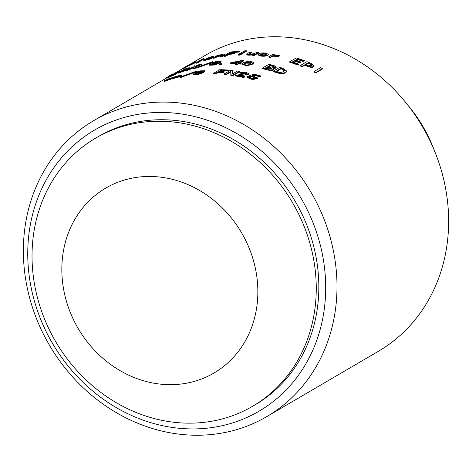 <?xml version="1.0" encoding="UTF-8"?>
<svg xmlns="http://www.w3.org/2000/svg" width="472" height="472" viewBox="0 0 472 472"><rect width="100%" height="100%" fill="white"/><g stroke="black" fill="none" stroke-linecap="round" stroke-linejoin="round"><path stroke-width="0.71" d="M187.531 69.502L189.49 68.151L189.302 67.649L182.64 71.213L178.139 72.676L184.912 68.995L189.302 67.649M181.278 71.573L186.552 69.065M181.785 70.682L179.897 71.921L185.667 69.585L187.585 68.281L181.785 70.682L181.991 71.178M209.344 64.705L209.456 65.224L214.253 65.047L219.268 63.277L221.073 61.82L220.984 61.301L219.179 62.758L214.158 64.528L209.344 64.705L211.055 63.272L216.306 61.36L220.984 61.301M211.491 64.457L213.155 63.419L219.02 61.903M213.043 62.9L211.202 64.275L217.291 63.024L219.167 61.578L213.043 62.9L213.155 63.419M242.13 63.98L242.142 64.499L246.915 65.691L252.131 64.452L253.93 62.888L253.942 62.375L252.142 63.932L246.915 65.171L242.13 63.98L243.823 62.41L249.287 61.083L253.942 62.375M244.124 64.151L245.871 62.965L252.018 62.552M245.865 62.446L244.03 63.915L250.225 63.814L252.101 62.28L245.865 62.446L245.871 62.965M193.137 74.192L193.249 74.706L198.045 74.529L203.06 72.765L204.866 71.307L204.777 70.788L202.972 72.245L197.951 74.01L193.137 74.192L194.847 72.753L200.098 70.847L204.777 70.788M195.284 73.945L196.948 72.9L202.812 71.39M196.836 72.387L194.995 73.762L201.084 72.505L202.96 71.06L196.836 72.387L196.948 72.9M196.482 71.178L196.6 71.691L180.658 77.508L180.068 77.555L179.915 77.048L196.482 71.178L179.915 77.048M181.46 75.55L181.283 76.098L176.994 77.638L172.463 78.588L164.114 81.556L163.914 81.031L164.321 80.741L168.699 78.783L176.746 76.204L181.301 75.042L181.13 75.591L163.914 81.031M286.669 71.036L285.33 72.771C283.524 73.98 280.439 73.897 276.067 72.523A171.424 151.5 59.7 0 0 273.2 71.602L273.288 71.101L279.778 67.307A171.961 151.972 59.7 0 1 282.657 68.234L286.669 71.036L285.448 72.281C283.637 73.484 280.545 73.396 276.167 72.027L276.067 72.523M273.359 69.927L273.784 69.042L273.359 69.927C271.878 70.635 269.618 70.558 266.58 69.697A171.424 151.5 59.7 0 0 262.32 68.629L262.373 68.121L268.863 64.322A171.961 151.972 59.7 0 1 273.312 65.437C275.872 66.145 276.739 66.871 275.902 67.614L272.244 67.82C273.701 68.416 274.096 68.953 273.441 69.425C271.96 70.139 269.695 70.057 266.65 69.189L266.58 69.697M275.819 68.115L276.267 67.177L275.819 68.115L273.424 68.464M212.689 61.69L212.807 62.21L196.865 68.027L196.275 68.074L196.122 67.561L212.689 61.69L196.122 67.561M201.45 63.95A171.961 151.972 59.7 0 0 199.491 64.428L194.777 66.422L194.788 65.696A171.961 151.972 59.7 0 0 192.859 66.269L193.166 67.083L185.968 70.192A171.961 151.972 59.7 0 1 187.891 69.614L193.296 67.284L193.561 68.635A171.424 151.5 59.7 0 1 195.52 68.163L194.948 66.605L201.45 63.95L201.603 64.463L195.113 67.112M193.467 67.791L188.068 70.116A171.424 151.5 59.7 0 0 186.151 70.694L185.968 70.192M193.337 67.59L192.859 66.269M194.788 65.696L194.942 66.924M195.727 62.54L195.508 62.05L196.075 61.637L196.293 62.127L195.727 62.54L189.697 65.425A171.424 151.5 59.7 0 0 187.502 66.428L184.959 67.915A171.424 151.5 59.7 0 0 183.23 68.735L182.988 68.257L189.478 64.457A171.961 151.972 59.7 0 1 193.414 62.629C195.933 61.543 196.635 61.348 195.508 62.05L189.467 64.941L189.697 65.425M203.969 58.451A171.961 151.972 59.7 0 0 202.394 59.012L195.904 62.805L196.104 63.301A171.424 151.5 59.7 0 1 197.679 62.741L204.169 58.947L203.969 58.451L197.479 62.245L197.679 62.741M211.462 58.463L211.308 57.956L211.167 58.268A171.961 151.972 59.7 0 0 209.202 58.74L209.367 59.248A171.424 151.5 59.7 0 1 211.32 58.776L213.94 56.9L213.781 56.392L211.308 57.956L211.32 58.776M209.574 59.024L205.892 60.192C204.057 60.717 203.432 60.782 204.016 60.392M222.873 54.634L219.84 56.516L219.97 57.029A171.424 151.5 59.7 0 1 221.628 56.758L224.631 55.006L224.849 54.15L221.51 56.245L221.628 56.758M222.701 55.431L221.864 55.171L217.108 56.793L215.173 57.926A171.424 151.5 59.7 0 0 213.527 58.274L213.379 57.761L217.633 55.277A171.961 151.972 59.7 0 1 219.279 54.929L218.483 55.395L222.837 54.215C224.696 53.902 225.25 53.997 224.507 54.486L224.631 55.006M239.204 51.141A171.961 151.972 59.7 0 0 230.342 52.097L223.852 55.897A171.961 151.972 59.7 0 1 225.781 55.637L228.708 53.932A171.961 151.972 59.7 0 1 233.941 53.371L234.661 52.947A171.961 151.972 59.7 0 0 229.427 53.507L231.551 52.262L231.663 52.781A171.424 151.5 59.7 0 1 238.572 52.085L239.292 51.66L239.204 51.141L238.484 51.566L238.572 52.085M231.663 52.781L230.678 53.354M234.661 52.947L234.755 53.466L234.035 53.891A171.424 151.5 59.7 0 0 228.814 54.445L225.893 56.156A171.424 151.5 59.7 0 0 223.964 56.41L223.852 55.897M246.36 50.781A171.961 151.972 59.7 0 0 244.655 50.834L238.159 54.634L238.23 55.153A171.424 151.5 59.7 0 1 239.935 55.094L246.425 51.3L246.36 50.781L239.87 54.575L239.935 55.094M246.744 54.705L247.033 53.808C246.29 54.304 246.88 54.587 248.803 54.663L253.287 54.321L252.49 54.787L252.52 55.307A171.424 151.5 59.7 0 1 254.237 55.425L258.485 52.935L258.467 52.416L254.213 54.899L254.237 55.425M252.502 54.976L248.838 55.183C246.915 55.112 246.331 54.823 247.08 54.327M247.033 53.808L250.036 52.056A171.961 151.972 59.7 0 1 251.753 52.091L251.794 52.61L249.039 54.221M268.361 54.286L267.795 55.431C266.32 56.168 264.037 56.392 260.951 56.103L257.954 54.97L258.497 53.826C259.966 53.053 262.255 52.776 265.352 53.011L268.361 54.286L267.807 54.917C266.332 55.655 264.049 55.873 260.951 55.59L257.942 54.451M279.566 55.354L279.518 55.861L278.681 56.351L272.727 56.215L270.562 57.484A171.424 151.5 59.7 0 0 268.845 57.183L268.869 56.669L273.123 54.18A171.961 151.972 59.7 0 1 274.846 54.481L273.742 55.13L279.566 55.354L278.728 55.843L272.757 55.702L270.592 56.97L270.562 57.484M274.846 54.481L274.804 55M299.065 64.233A171.961 151.972 59.7 0 0 292.416 61.903L294.734 60.546A171.961 151.972 59.7 0 1 300.457 62.534L301.177 62.115A171.961 151.972 59.7 0 0 295.454 60.121L297.466 58.947A171.961 151.972 59.7 0 1 303.697 61.124L304.416 60.699A171.961 151.972 59.7 0 0 296.239 57.903L289.749 61.696L289.66 62.198A171.424 151.5 59.7 0 1 298.227 65.142L299.065 64.233L298.227 65.142M304.416 60.699L303.579 61.614A171.424 151.5 59.7 0 0 297.366 59.442L295.932 60.28M301.177 62.115L300.345 63.024A171.424 151.5 59.7 0 0 294.634 61.041L292.9 62.056M314.157 65.938L313.491 66.965C312.086 67.632 309.974 67.378 307.16 66.204A171.424 151.5 59.7 0 0 304.759 65.213L302.216 66.7A171.424 151.5 59.7 0 0 300.31 65.944L300.434 65.455L306.924 61.655A171.961 151.972 59.7 0 1 311.243 63.413L314.157 65.938L313.638 66.493C312.24 67.154 310.122 66.9 307.296 65.726L307.16 66.204M322.453 68.641A171.961 151.972 59.7 0 0 320.588 67.703L314.098 71.502L313.933 71.968A171.424 151.5 59.7 0 1 315.786 72.906L322.276 69.107L322.453 68.641L315.957 72.44L315.786 72.906M178.139 72.67L175.212 74.122M176.788 72.287C184.086 69.195 174.557 73.868 169.613 76.322A171.961 151.972 59.7 0 1 175.118 73.915L175.336 74.405L174.652 74.806A171.424 151.5 59.7 0 0 166.988 78.234L166.746 77.756L175.802 73.113C180.345 70.877 175.543 72.782 172.616 74.44L179.584 71.207L179.808 71.697M178.139 72.676L178.351 73.166L186.009 70.304M221.934 63.661A171.961 151.972 59.7 0 0 219.976 63.761L219.144 64.251L219.22 64.77A171.424 151.5 59.7 0 1 221.173 64.67L222.011 64.18L221.934 63.661L221.102 64.151L221.173 64.67M230.112 63.148A171.961 151.972 59.7 0 1 236.732 63.348L235.292 64.192A171.961 151.972 59.7 0 1 236.926 64.286L238.366 63.443A171.961 151.972 59.7 0 1 240.437 63.59L241.08 63.213A171.961 151.972 59.7 0 0 239.015 63.065L243.452 60.469A171.961 151.972 59.7 0 0 242.16 60.392L230.755 62.77L230.112 63.148L230.159 63.667A171.424 151.5 59.7 0 1 235.917 63.826M243.452 60.469L243.475 60.988L239.829 63.124M241.08 63.213L241.098 63.732L240.454 64.109A171.424 151.5 59.7 0 0 238.389 63.962L236.95 64.806A171.424 151.5 59.7 0 0 235.316 64.711L235.292 64.192M228.719 70.104A171.961 151.972 59.7 0 0 219.686 69.709L213.197 73.508A171.961 151.972 59.7 0 1 215.173 73.543L218.093 71.838A171.961 151.972 59.7 0 1 223.433 72.074L224.153 71.65A171.961 151.972 59.7 0 0 218.819 71.414L220.943 70.169L220.984 70.688A171.424 151.5 59.7 0 1 228.017 71.042L228.743 70.623L228.719 70.104L228 70.523L228.017 71.042M220.984 70.688L219.704 71.437M224.153 71.65L224.176 72.169L223.457 72.594A171.424 151.5 59.7 0 0 218.135 72.358L215.214 74.069A171.424 151.5 59.7 0 0 213.244 74.027L213.197 73.508M232.69 70.511L232.69 70.452A171.961 151.972 59.7 0 0 230.531 70.251L224.041 74.045A171.961 151.972 59.7 0 1 226.023 74.234L230.731 71.478A171.961 151.972 59.7 0 1 230.82 71.484L230.843 75.308A171.424 151.5 59.7 0 1 232.997 75.608L239.487 71.809L239.499 71.296L233.009 75.089L232.997 75.608M230.843 75.308L230.82 71.484M230.731 71.478L230.737 71.998A171.424 151.5 59.7 0 1 230.826 72.004M230.737 71.998L226.029 74.747A171.424 151.5 59.7 0 0 224.052 74.564L224.041 74.045M239.499 71.296A171.961 151.972 59.7 0 0 237.516 71.018L232.808 73.768A171.961 151.972 59.7 0 0 232.725 73.756L232.696 71.03M246.868 73.785L241.298 73.366L239.782 73.03L239.8 72.517L245.818 72.263L249.074 73.726L244.885 74.924L238.472 75.437A171.961 151.972 59.7 0 1 244.661 76.67L243.924 77.585L244.661 76.67M249.021 74.234L240.401 75.797M239.8 72.517L247.057 73.543L235.439 75.325L235.268 75.927A171.424 151.5 59.7 0 1 243.924 77.585M255.659 77.886L249.127 76.204L249.181 75.697L254.078 74.181A171.961 151.972 59.7 0 1 260.815 75.992L260.048 76.895L260.815 75.992M246.956 77.432L252.52 79.615L257.606 78.47L257.688 77.974L252.19 75.638L254.673 74.9L254.609 75.402A171.424 151.5 59.7 0 1 260.048 76.895M254.609 75.402L253.387 75.797M28.432 293.13A171.424 151.5 59.7 0 1 93.603 120.708A171.424 151.5 59.7 0 1 331.934 244.201A171.424 151.5 59.7 0 1 266.757 416.617A171.424 151.5 59.7 0 1 28.432 293.13M266.757 416.617L378.397 351.292A171.424 151.5 -120.3 0 0 443.568 178.87A171.424 151.5 -120.3 0 0 205.243 55.383L190.841 63.809M434.075 149.86A132.85 117.41 -120.3 0 0 408.121 105.51M252.608 406.28L255.181 404.769A155.353 137.293 -120.3 0 0 314.246 248.52A155.353 137.293 -120.3 0 0 98.259 136.609L95.686 138.113A155.353 137.293 59.7 0 1 311.667 250.024A155.353 137.293 59.7 0 1 252.608 406.28A155.353 137.293 59.7 0 1 36.621 294.369A155.353 137.293 59.7 0 1 95.686 138.113M320.883 247.446A162.852 143.925 -120.3 0 0 139.14 114.165A162.852 143.925 -120.3 0 0 32.556 293.932A162.852 143.925 -120.3 0 0 214.3 427.213A162.852 143.925 -120.3 0 0 320.883 247.446M254.691 265.276A107.138 94.689 -120.3 0 0 135.122 177.59A107.138 94.689 -120.3 0 0 65 295.855A107.138 94.689 -120.3 0 0 184.57 383.541A107.138 94.689 -120.3 0 0 254.691 265.276M257.688 77.974L252.614 79.113L247.015 76.924L247.198 76.511L248.933 76.765L248.832 77.054L252.443 78.494L255.783 77.65L249.181 75.697M254.673 74.9A171.961 151.972 59.7 0 1 260.131 76.393M248.933 76.765L248.874 77.272M250.561 76.092L250.502 76.6M235.286 75.414A171.961 151.972 59.7 0 1 243.977 77.072M241.328 72.853L241.298 73.366M230.855 74.788A171.961 151.972 59.7 0 1 233.009 75.089M226.023 74.234L226.029 74.747M220.943 70.169A171.961 151.972 59.7 0 1 228 70.523M215.173 73.543L215.214 74.069M218.093 71.838L218.135 72.358M223.433 72.074L223.457 72.594M180.51 77.001L180.658 77.508M179.254 76.163L178.552 76.34A171.424 151.5 59.7 0 0 178.227 76.429L175.613 77.32M178.381 75.839A171.961 151.972 59.7 0 0 178.062 75.927L173.537 77.573L176.351 77.125A171.961 151.972 59.7 0 1 176.516 77.078L180.322 75.644L178.381 75.839L178.552 76.34M173.967 77.39L174.15 77.892M169.389 79.207L169.188 78.712L165.725 80.181L167.23 79.951A171.961 151.972 59.7 0 1 167.625 79.809L171.938 78.075L169.348 78.653L169.542 79.148M165.92 80.37L165.932 80.671M181.301 75.042L181.283 76.098M166.339 80.358L166.539 80.854M169.849 79.066L170.038 79.567M172.28 78.086L172.463 78.588M176.829 77.131L176.994 77.638M276.439 71.461L280.911 68.841A171.424 151.5 59.7 0 1 281.837 69.148L281.931 68.652L284.492 70.493L283.436 71.543C282.268 72.517 280.085 72.54 276.887 71.608A171.961 151.972 59.7 0 0 275.955 71.301L281.005 68.346A171.961 151.972 59.7 0 1 281.931 68.652M284.38 70.741L281.837 69.148M280.911 68.841L281.005 68.346M273.288 71.101A171.961 151.972 59.7 0 1 276.167 72.027M285.448 72.281L285.33 72.771M268.662 66.54L270.049 65.726A171.424 151.5 59.7 0 1 272.604 66.387L272.674 65.885C274.073 66.275 274.498 66.664 273.943 67.048L274.208 66.753M273.866 67.549C274.421 67.166 274.002 66.776 272.604 66.387M265.624 68.316L267.317 67.325A171.424 151.5 59.7 0 1 269.53 67.897L269.6 67.39C271.376 67.868 271.972 68.346 271.4 68.829L271.689 68.511M271.506 68.759L269.53 67.897M267.317 67.325L267.382 66.817L265.063 68.174A171.961 151.972 59.7 0 1 267.028 68.676L271.4 68.829M267.382 66.817A171.961 151.972 59.7 0 1 269.6 67.39M270.049 65.726L270.114 65.219L268.102 66.399A171.961 151.972 59.7 0 1 270.58 67.036L273.943 67.048M270.114 65.219A171.961 151.972 59.7 0 1 272.674 65.885M262.373 68.121A171.961 151.972 59.7 0 1 266.65 69.189M239.033 62.003L234.79 62.859M237.375 62.971L240.378 61.218L232.56 62.794A171.961 151.972 59.7 0 1 237.375 62.971M236.926 64.286L236.95 64.806M238.366 63.443L238.389 63.962M240.437 63.59L240.454 64.109M219.144 64.251A171.961 151.972 59.7 0 1 221.102 64.151M196.718 67.514L196.865 68.027M193.408 68.127A171.961 151.972 59.7 0 1 195.367 67.655M187.891 69.614L188.068 70.116M166.746 77.756A171.961 151.972 59.7 0 1 174.433 74.316L174.652 74.806M175.118 73.915L174.433 74.316M177.743 72.045L172.616 74.44L172.858 74.918M171.306 75.06L171.548 75.538M314.098 71.502A171.961 151.972 59.7 0 1 315.957 72.44M306.027 64.475L307.986 63.325A171.424 151.5 59.7 0 1 309.892 64.109L310.027 63.626L312.169 65.219L311.75 65.643L307.52 65.095A171.961 151.972 59.7 0 0 305.614 64.31L308.116 62.841A171.961 151.972 59.7 0 1 310.027 63.626M312.01 65.449L309.892 64.109M307.986 63.325L308.116 62.841M300.434 65.455A171.961 151.972 59.7 0 1 302.351 66.216L302.216 66.7M307.296 65.726A171.961 151.972 59.7 0 0 304.894 64.729L302.351 66.216M313.638 66.493L313.491 66.965M304.894 64.729L304.759 65.213M289.749 61.696A171.961 151.972 59.7 0 1 298.345 64.658M294.734 60.546L294.634 61.041M300.457 62.534L300.345 63.024M297.466 58.947L297.366 59.442M303.697 61.124L303.579 61.614M268.869 56.669A171.961 151.972 59.7 0 1 270.592 56.97M278.728 55.843L278.681 56.351M272.757 55.702L272.727 56.215M266.226 54.422L264.668 53.926L260.096 54.74M264.668 53.926L264.668 53.413L260.391 54.003L259.924 54.504L261.635 55.189L265.913 54.646L266.373 54.15L264.668 53.413M260.402 54.522L260.391 54.003M267.807 54.917L267.795 55.431M260.951 55.59L260.951 56.103M251.753 52.091L249.021 53.69L249.924 54.327L254.809 53.436L256.744 52.303A171.961 151.972 59.7 0 1 258.467 52.416M249.063 54.209L249.021 53.69L248.726 54.003M252.49 54.787A171.961 151.972 59.7 0 1 254.213 54.899M248.803 54.663L248.838 55.183M238.159 54.634A171.961 151.972 59.7 0 1 239.87 54.575M231.551 52.262A171.961 151.972 59.7 0 1 238.484 51.566M225.781 55.637L225.893 56.156M228.708 53.932L228.814 54.445M233.941 53.371L234.035 53.891M213.379 57.761A171.961 151.972 59.7 0 1 215.031 57.413L215.173 57.926M222.572 54.917L221.728 54.658L216.967 56.28L215.031 57.413M219.84 56.516A171.961 151.972 59.7 0 1 221.51 56.245M216.967 56.28L217.108 56.793M221.728 54.658L221.864 55.171M205.857 59.826L205.68 59.324L211.043 57.56L205.556 59.431M209.409 58.516L205.721 59.69C203.88 60.215 203.255 60.28 203.833 59.891L211.839 57.094L207.904 58.139A171.961 151.972 59.7 0 0 206.134 58.658L211.255 56.805C213.48 56.215 214.194 56.192 213.397 56.734L213.55 57.242M203.733 60.628L203.833 59.891M206.134 58.658L206.311 59.159M207.904 58.139L208.081 58.646M210.571 57.2L210.742 57.708M205.721 59.69L205.892 60.192M195.904 62.805A171.961 151.972 59.7 0 1 197.479 62.245M192.464 63.744L192.234 63.26L194.187 62.475M190.623 64.322L190.493 64.056L187.986 65.525A171.961 151.972 59.7 0 1 189.726 64.723L193.732 62.788M190.493 64.056A171.961 151.972 59.7 0 1 192.234 63.26M182.988 68.257A171.961 151.972 59.7 0 1 184.723 67.431L184.959 67.915M189.467 64.941A171.961 151.972 59.7 0 0 187.266 65.944L184.723 67.431M187.266 65.944L187.502 66.428M172.734 74.293L172.516 73.933L171.796 74.358L171.997 74.682M164.592 79.172L164.539 79.095A171.961 151.972 59.7 0 1 171.796 74.358M178.062 75.927L178.227 76.429M208.506 58.858L208.341 58.357M93.603 120.708L166.805 77.874M169.548 76.269L171.377 75.201M174.392 73.437L183.047 68.369M246.962 77.432L247.015 76.924M249.027 74.234L249.074 73.726M181.85 75.656L181.696 75.148M209.308 59.23L209.149 58.723"/></g></svg>
